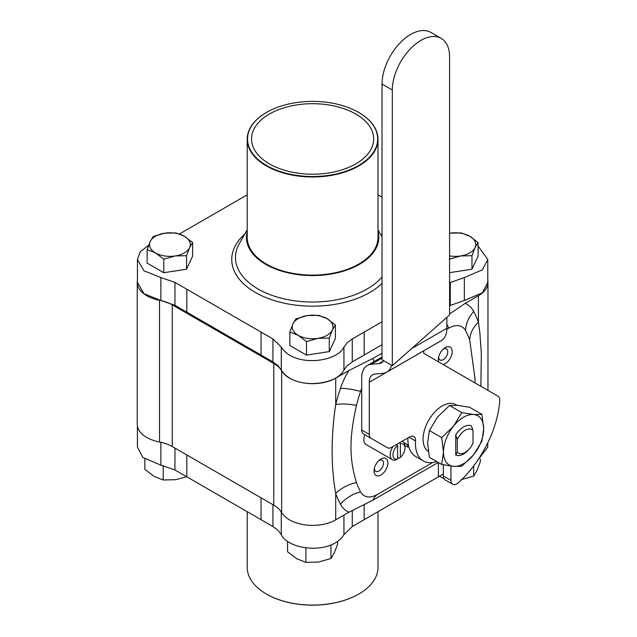 <?xml version="1.0" encoding="UTF-8"?>
<svg xmlns="http://www.w3.org/2000/svg" width="637" height="637" viewBox="0 0 637 637"><rect width="100%" height="100%" fill="white"/><g stroke="black" fill="none" stroke-linecap="round" stroke-linejoin="round"><path stroke-width="0.96" d="M380.95 458.974A9.794 5.653 -60 0 1 387.861 463.561A9.794 5.653 -60 0 1 379.955 475.465A9.794 5.653 -60 0 1 374.19 469.158A9.794 5.653 -60 0 1 379.461 460.025A9.794 5.653 -60 0 1 380.95 458.974M374.421 468.084A6.402 3.695 120 0 0 375.734 471.356A6.402 3.695 120 0 0 382.136 467.662A6.402 3.695 120 0 0 382.136 460.264A6.402 3.695 120 0 0 378.935 460.583A6.402 3.695 120 0 0 378.641 460.766M438.694 361.959A9.794 5.653 -60 0 1 438.487 357.787A9.794 5.653 -60 0 1 443.766 348.646A9.794 5.653 -60 0 1 452.143 350.756A9.794 5.653 -60 0 1 445.255 363.6A9.794 5.653 -60 0 1 443.034 364.46M438.726 356.704A6.402 3.695 120 0 0 440.04 359.985A6.402 3.695 120 0 0 443.241 359.666A6.402 3.695 120 0 0 447.421 354.021A6.402 3.695 120 0 0 446.441 348.893A6.402 3.695 120 0 0 442.946 349.394M269.427 163.884A61.072 35.258 180 0 1 251.535 138.954A61.072 35.258 180 0 1 312.608 103.696A61.072 35.258 180 0 1 373.672 138.954A61.072 35.258 180 0 1 335.978 171.528A61.072 35.258 180 0 1 269.427 163.884M392.32 365.702L392.32 89.984A40.497 23.378 -60 0 1 409.997 49.232A40.497 23.378 -60 0 1 441.202 38.379A40.497 23.378 -60 0 1 449.595 56.916L449.595 314.925L392.32 365.702L382.025 359.762L382.025 84.036A40.497 23.378 -60 0 1 399.702 43.284A40.497 23.378 -60 0 1 430.907 32.431L441.202 38.379M450.932 466.061L450.932 480.37A8.488 4.905 120 0 0 452.692 484.255A8.488 4.905 120 0 0 458.64 482.567A81.64 47.138 120 0 0 499.758 400.713A8.488 4.905 120 0 0 498.023 396.214L423.772 353.344L423.772 350.788A16.331 9.428 60 0 1 423.772 350.756M436.743 461.562A37.886 21.873 120 0 1 423.31 460.925A37.886 21.873 120 0 1 415.547 441.003A8.488 4.905 120 0 0 413.811 436.536A8.488 4.905 120 0 0 409.567 436.958L391.636 447.309A8.488 4.905 -60 0 1 387.392 447.731L371.037 438.288A8.488 4.905 -60 0 1 369.277 434.394L369.277 382.248A16.331 9.428 60 0 1 372.661 374.779A16.331 9.428 60 0 1 375.05 374.038L382.805 373.346A27.041 15.614 60 0 0 386.77 372.119L441.266 340.66A27.041 15.614 60 0 0 446.863 328.278L446.863 317.337M387.392 447.731L379.819 443.352A8.488 4.905 -60 0 0 379.843 443.368M428.279 451.362A27.128 15.662 -60 0 1 428.892 419.926A27.128 15.662 -60 0 1 455.813 404.622L456.96 405.283M487.783 442.811L487.783 447.063L477.232 460.949M443.36 473.96L352.277 526.536L343.94 534.658C331.423 555.034 288.505 550.225 281.275 534.658L277.979 530.279L272.939 526.536L174.944 469.963L160.874 465.153L142.823 457.446L137.433 447.063L137.433 426.177M358.735 594.082A65.07 37.567 180 0 1 358.615 594.146A65.07 37.567 180 0 1 266.592 594.146A65.07 37.567 180 0 1 266.481 594.082M247.212 511.694L247.212 567.312A65.396 37.758 0 0 0 266.362 594.01A65.396 37.758 0 0 0 358.846 594.01A65.396 37.758 0 0 0 378.004 567.312L378.004 511.694M148.644 245.245L140.244 251.822L137.433 259.474L143.93 270.773L160.874 277.565L174.944 282.382L272.939 338.956L281.275 347.077C293.784 367.453 336.71 362.636 343.94 347.077L347.237 342.698L352.277 338.956L382.025 321.789M449.595 282.772L464.341 277.565L482.392 269.857L487.783 259.474L478.084 246.057M382.025 197.159L378.004 194.842M179.443 233.97L247.212 194.842M289.843 331.988L292.893 323.922A20.408 11.785 0 0 0 298.172 335.309A20.408 11.785 0 0 0 317.887 338.358L306.508 341.607L298.172 335.309L289.843 331.988L289.843 345.493L306.508 355.12L329.273 351.592L335.373 338.454L335.373 324.942L332.323 330.022L329.273 338.088L317.887 338.358A20.408 11.785 0 0 0 332.323 330.022A20.408 11.785 0 0 0 327.036 318.643L335.373 324.942M449.595 272.668L471.977 269.204L478.084 256.058L478.084 242.546L475.027 247.634L471.977 255.692L460.599 255.963A20.408 11.785 0 0 0 475.027 247.634A20.408 11.785 0 0 0 469.748 236.247L478.084 242.546M147.131 249.593L150.181 241.534A20.408 11.785 0 0 0 155.468 252.913A20.408 11.785 0 0 0 175.183 255.963L163.797 259.211L155.468 252.913L147.131 249.593L147.131 263.105L163.797 272.724L186.561 269.204L192.661 256.058L192.661 242.546L189.611 247.634L186.561 255.692L175.183 255.963A20.408 11.785 0 0 0 189.611 247.634A20.408 11.785 0 0 0 184.332 236.247L192.661 242.546M266.592 165.516A65.07 37.567 0 0 0 358.615 165.516A65.07 37.567 0 0 0 358.615 112.391A65.07 37.567 0 0 0 266.592 112.391A65.07 37.567 0 0 0 266.592 165.516M487.783 259.474L487.783 282.406L482.392 292.789L464.341 300.497L449.595 305.704M382.025 344.721L352.277 361.888L347.237 365.63L343.94 370.009C336.71 385.568 293.784 390.377 281.275 370.009L278.003 365.654L272.939 361.888L174.944 305.314L160.874 300.497L143.93 293.705L137.433 282.406L137.433 259.474M358.735 112.454A65.396 37.758 180 0 1 358.846 112.518A65.396 37.758 180 0 1 378.004 139.216A65.396 37.758 180 0 1 337.634 174.1A65.396 37.758 180 0 1 266.362 165.915A65.396 37.758 180 0 1 247.212 139.216A65.396 37.758 180 0 1 266.362 112.518A65.396 37.758 180 0 1 266.481 112.454M378.004 139.216L378.004 237.346A65.396 37.758 180 0 1 337.634 272.222A65.396 37.758 180 0 1 266.362 264.044A65.396 37.758 180 0 1 247.212 237.346L247.212 139.216M378.004 231.358A66.208 38.228 180 0 1 342.666 271.402A66.208 38.228 180 0 1 265.788 264.371A66.208 38.228 180 0 1 247.212 231.358M408.811 446.712L407.545 447.182L407.051 446.203M404.973 446.226A35.76 20.647 120 0 0 407.123 446.195L407.457 444.658M407.123 444.857L407.537 444.698M443.36 464.763L443.36 475.998A8.488 4.905 120 0 0 445.112 479.884L452.692 484.255M407.911 437.914A37.886 21.873 120 0 0 415.73 456.546L423.31 460.925M371.037 438.288L363.464 433.908A8.488 4.905 -60 0 1 361.705 430.023L361.705 377.876A27.041 15.614 60 0 1 367.302 365.503A27.041 15.614 60 0 1 371.26 364.276L379.023 363.584L383.251 361.147M473.649 454.746A28.442 16.419 120 0 0 483.706 428.828A28.442 16.419 120 0 0 473.649 414.52A28.442 16.419 120 0 0 453.536 426.137A28.442 16.419 120 0 0 443.487 452.047A28.442 16.419 120 0 0 453.536 466.356A28.442 16.419 120 0 0 473.649 454.746L461.801 466.212L453.536 466.356L441.688 464.421L443.487 452.047L441.688 437.603L453.536 426.137L461.801 412.585L473.649 414.52L481.906 414.384L483.706 428.828L481.906 441.202L473.649 454.746M455.734 434.952L457.278 439.554A13.552 7.827 -60 0 1 473.012 430.469L471.46 425.866A16.57 9.563 120 0 0 455.734 434.952L455.734 455.009A16.57 9.563 120 0 0 469.756 448.392L470.186 447.835A13.552 7.827 -60 0 1 457.278 452.198L455.734 455.009M481.906 414.384L469.612 407.282L457.756 405.347L449.499 405.49L437.651 416.956L429.386 430.508L427.594 442.874L429.386 457.318L441.688 464.421M441.688 437.603L429.386 430.508M461.801 412.585L449.499 405.49M470.186 447.835A13.552 7.827 -60 0 0 473.012 443.113L473.012 430.469M408.46 445.231L403.946 442.627M383.57 360.646A16.331 9.428 60 0 1 381.412 362.843A16.331 9.428 60 0 1 379.023 363.584M391.651 365.32A27.041 15.614 60 0 1 386.77 372.119M457.278 439.554L457.278 452.198M287.566 541.45L287.566 551.793L296.731 558.721L305.895 562.375L318.42 562.081L330.937 558.506L334.29 552.908L337.65 544.046L337.65 541.45M305.895 562.375L305.895 547.796M330.937 558.506L330.937 544.946M307.321 315.594L318.707 315.323L327.036 318.643A20.408 11.785 0 0 0 307.321 315.594A20.408 11.785 0 0 0 292.893 323.922L295.942 318.842L307.321 315.594M329.273 351.592L329.273 338.088M306.508 355.12L306.508 341.607M439.347 476.277L443.854 478.475M461.124 479.685L473.649 476.11L477.002 470.52L480.354 461.65L480.354 459.038M473.649 476.11L473.649 465.926M449.595 255.891A20.408 11.785 0 0 0 460.599 255.963L449.212 259.211M450.033 233.198L461.419 232.927L469.748 236.247A20.408 11.785 0 0 0 450.033 233.198A20.408 11.785 0 0 0 449.595 233.269L450.033 233.198M471.977 269.204L471.977 255.692M144.854 459.038L144.854 469.397L154.019 476.333L163.191 479.987L175.708 479.685L186.641 476.723M163.191 479.987L163.191 465.591M164.617 233.198L175.995 232.927L184.332 236.247A20.408 11.785 0 0 0 164.617 233.198A20.408 11.785 0 0 0 150.181 241.534L153.23 236.446L164.617 233.198M186.561 269.204L186.561 255.692M163.797 272.724L163.797 259.211M449.595 313.937L465.169 303.379L478.411 295.735A32.654 18.855 0 0 0 487.974 282.406A32.654 18.855 0 0 0 487.783 280.36M137.433 280.36A32.654 18.855 0 0 0 137.242 282.406A32.654 18.855 0 0 0 159.529 300.282L159.529 442.006A32.654 18.855 180 0 1 172.261 446.553L273.767 505.157A32.654 18.855 0 0 1 281.642 512.506A32.654 18.855 0 0 0 335.699 519.856L348.941 512.212L372.924 500.172L438.272 462.446M382.025 353.201L372.924 358.456L348.941 370.487L335.699 378.131A32.654 18.855 180 0 1 281.642 370.782A32.654 18.855 180 0 0 273.767 363.44L172.261 304.836A32.654 18.855 0 0 0 159.529 300.282M159.529 442.006A32.654 18.855 180 0 1 137.242 424.131L137.242 282.406M432.666 462.534L377.399 494.439A26.3 15.184 -60 0 1 360.574 491.82A144.519 83.439 -60 0 1 356.473 482.551C349.148 458.656 349.148 437.746 356.473 405.411A144.519 83.439 -60 0 1 360.574 391.421A26.3 15.184 -60 0 1 361.705 388.387M446.848 329.265L448.806 328.135A26.3 15.184 -60 0 1 465.639 330.762A144.519 83.439 -60 0 1 469.732 340.023L475.059 379.206L474.923 382.877M364.913 434.745A10.447 6.036 120 0 0 366.036 444.499L392.36 459.691A10.447 6.036 120 0 0 396.198 459.826L397.584 458.99L397.584 445.502L396.891 444.276M478.411 295.735L478.411 322.147L479.804 332.172L481.349 353.288L480.855 386.301M356.473 482.551A32.654 23.983 -19.9 0 0 335.699 493.444C330.929 466.252 330.929 436.616 335.699 404.535A166.56 96.163 -60 0 1 340.421 388.411A48.34 27.909 -60 0 1 348.941 370.487M465.169 303.379A48.34 27.909 -60 0 1 473.689 311.469A166.56 96.163 -60 0 1 478.411 322.147A32.654 23.983 -19.9 0 0 469.732 340.023M356.473 405.411A32.654 11.657 14.3 0 0 335.699 404.535L335.699 378.131M399.662 442.675L400.355 443.901L400.355 457.39L398.969 458.226L397.584 457.422M400.355 457.39A8.488 4.905 120 0 0 404.973 447.978L404.973 446.378A10.447 6.036 120 0 0 402.807 441.592A10.447 6.036 120 0 0 402.082 441.274M393.085 446.473A10.447 6.036 120 0 0 392.36 459.691M404.973 447.978A8.488 4.905 120 0 0 400.355 443.901M397.584 445.502A8.488 4.905 120 0 0 392.965 454.914A8.488 4.905 120 0 0 397.584 458.99M369.277 382.248L423.772 350.788M281.275 534.658L281.275 511.909M343.94 534.658L343.94 515.094M352.277 526.536L352.277 510.388M364.173 519.681L364.173 504.695M438.391 476.834L438.391 462.51M272.939 526.536L272.939 504.679M261.043 519.681L261.043 497.816M174.944 469.963L174.944 448.106M186.824 476.834L186.824 454.969M160.874 465.153L160.874 442.285M382.025 283.425A80.867 46.692 180 0 1 255.421 292.487A80.867 46.692 180 0 1 244.759 234.066M380.448 234.066A80.867 46.692 180 0 1 382.025 235.523M464.341 277.565L464.341 300.497M450.271 282.382L450.271 305.314M364.173 332.092L364.173 355.024M352.277 338.956L352.277 361.888M343.94 347.077L343.94 370.009M281.275 347.077L281.275 370.009M272.939 338.956L272.939 361.888M261.043 332.092L261.043 355.024M174.944 282.382L174.944 305.314M160.874 277.565L160.874 300.497M186.824 289.246L186.824 312.178M247.212 229.774L239.345 243.549A77.141 44.534 0 0 0 258.065 288.983A77.141 44.534 0 0 0 382.025 276.912M415.547 441.003L409.058 437.253M369.277 434.394L361.705 430.023M450.932 480.37L443.36 475.998M411.502 348.702L446.863 328.278M371.26 364.276L382.025 358.066M382.025 84.036L392.32 89.984M348.941 512.212A48.34 27.909 -60 0 1 340.421 504.122A166.56 96.163 -60 0 1 335.699 493.444L335.699 519.856M281.642 370.782L281.642 512.506M273.767 363.44L273.767 505.157M172.261 304.836L172.261 446.553M446.863 324.209A32.654 18.855 -120 0 0 448.806 328.135M373.951 361.665A32.654 18.855 60 0 1 372.924 358.456M473.689 311.469A32.654 25.082 -28 0 0 465.639 330.762M360.574 391.421A32.654 9.045 18.2 0 0 340.421 388.411M360.574 491.82A32.654 25.082 -28 0 0 340.421 504.122M377.399 494.439A32.654 18.855 -120 0 0 372.924 500.172M378.004 229.774L382.025 236.821M367.302 365.503L382.025 356.999M487.974 282.406L487.974 390.409M475.019 380.496L475.059 379.206M402.17 441.226L402.807 441.592"/></g></svg>
